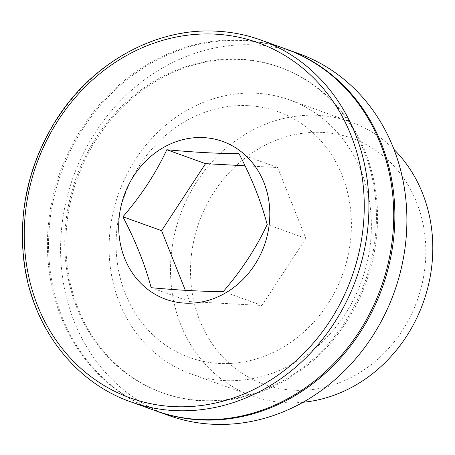 <?xml version="1.0" encoding="UTF-8"?>
<svg xmlns="http://www.w3.org/2000/svg" width="455" height="455" viewBox="0 0 455 455"><rect width="100%" height="100%" fill="white"/><g stroke="black" fill="none" stroke-linecap="round" stroke-linejoin="round"><path stroke-width="0.34" stroke-dasharray="2.27 1.71" d="M155.519 410.74A192.249 170.528 109.8 0 1 53.03 196.071A192.249 170.528 109.8 0 1 242.185 40.176A192.249 170.528 109.8 0 1 285.632 48.93M240.024 59.144A173.025 153.471 109.8 0 1 279.131 67.022A173.025 153.471 109.8 0 1 364.995 281.77A173.025 153.471 109.8 0 1 162.025 392.648A173.025 153.471 109.8 0 1 69.786 199.449A173.025 153.471 109.8 0 1 240.024 59.144M241.167 59.554A173.025 153.471 109.8 0 1 280.269 67.431A173.025 153.471 109.8 0 1 366.133 282.18A173.025 153.471 109.8 0 1 163.163 393.057A173.025 153.471 109.8 0 1 70.923 199.859A173.025 153.471 109.8 0 1 241.167 59.554M156.088 410.945A192.249 170.528 109.8 0 1 54.247 196.15A192.249 170.528 109.8 0 1 243.323 40.586A192.249 170.528 109.8 0 1 286.206 49.134M168.68 415.472A192.249 170.528 109.8 0 1 66.197 200.809A192.249 170.528 109.8 0 1 255.352 44.908A192.249 170.528 109.8 0 1 298.798 53.667M248.424 105.685A130.642 115.877 109.8 0 1 327.503 304.452A130.642 115.877 109.8 0 1 125.296 293.566A130.642 115.877 109.8 0 1 248.424 105.685M256.609 93.264A145.6 129.152 109.8 0 1 289.511 99.895A145.6 129.152 109.8 0 1 361.771 280.61A145.6 129.152 109.8 0 1 190.969 373.919A145.6 129.152 109.8 0 1 113.346 211.336A145.6 129.152 109.8 0 1 256.609 93.264M303.064 402.26A145.6 129.152 109.8 0 1 252.388 396.004A145.6 129.152 109.8 0 1 174.765 233.426A145.6 129.152 109.8 0 1 318.028 115.354A145.6 129.152 109.8 0 1 350.93 121.985A145.6 129.152 109.8 0 1 393.985 149.433M322.845 132.451A130.642 115.877 109.8 0 1 401.919 331.217A130.642 115.877 109.8 0 1 199.717 320.331A130.642 115.877 109.8 0 1 322.845 132.451M185.333 290.336L189.815 301.597L261.949 305.481L305.874 238.454L277.664 167.542L245.04 165.785M277.664 167.542L238.972 153.631M189.815 301.597L151.123 287.679M261.949 305.481L223.257 291.564M305.874 238.454L267.182 224.537M130.716 401.822A192.249 170.528 109.8 0 1 28.227 187.153A192.249 170.528 109.8 0 1 217.382 31.253M162.025 392.648L163.163 393.057M279.131 67.022L280.269 67.431M190.969 373.919L252.388 396.004M289.511 99.895L350.93 121.985"/><path stroke-width="0.68" d="M203.681 137.609A83.891 74.41 109.8 0 1 264.224 245.689A83.891 74.41 109.8 0 1 148.603 290.023A83.891 74.41 109.8 0 1 124.283 195.053A83.891 74.41 109.8 0 1 203.681 137.609M223.257 291.564C202.674 291.541 178.633 290.25 151.123 287.679C145.304 265.401 135.903 241.764 122.913 216.773C141.067 195.781 155.707 173.44 166.837 149.746C194.53 152.323 218.576 153.619 238.972 153.631C251.905 178.468 261.306 202.105 267.182 224.537C256.148 248.089 241.503 270.429 223.257 291.564M217.382 31.253A192.249 170.528 109.8 0 1 260.829 40.012L285.632 48.93A192.249 170.528 109.8 0 1 381.04 287.543A192.249 170.528 109.8 0 1 155.519 410.74L130.716 401.822A192.249 170.528 109.8 0 0 356.237 278.619A192.249 170.528 109.8 0 0 260.829 40.012C246.769 34.967 232.215 32.032 217.177 31.213C156.338 27.311 92.558 62.363 56.477 119.415C29.399 162.606 18.456 209.084 23.649 258.867C30.815 325.001 73.352 381.87 130.716 401.822M286.206 49.134A192.249 170.528 109.8 0 1 286.775 49.339A192.249 170.528 109.8 0 1 382.183 287.952A192.249 170.528 109.8 0 1 156.656 411.149A192.249 170.528 109.8 0 1 156.088 410.945M286.775 49.339L298.798 53.667A192.249 170.528 109.8 0 1 394.206 292.275A192.249 170.528 109.8 0 1 168.68 415.472L156.656 411.149M393.985 149.433A145.6 129.152 109.8 0 1 423.19 302.7A145.6 129.152 109.8 0 1 303.064 402.26M245.04 165.785L205.529 163.658L166.837 149.746M205.529 163.658L161.605 230.685L122.913 216.773M161.605 230.685L185.333 290.336M215.465 34.159A188.751 167.423 109.8 0 1 329.721 321.338A188.751 167.423 109.8 0 1 37.566 305.612A188.751 167.423 109.8 0 1 215.465 34.159"/></g></svg>
